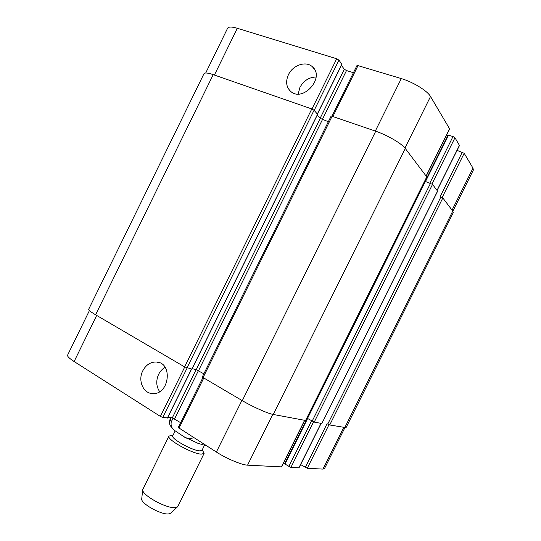 <?xml version="1.0" encoding="UTF-8"?>
<svg xmlns="http://www.w3.org/2000/svg" width="541" height="541" viewBox="0 0 541 541"><rect width="100%" height="100%" fill="white"/><g stroke="black" fill="none" stroke-linecap="round" stroke-linejoin="round"><path stroke-width="0.81" d="M193.597 437.547C190.358 439.272 187.159 439.001 184.008 436.756L174.729 430.562C171.761 428.526 170.598 425.625 171.26 421.845L173.1 418.119M204.43 445.378L202.023 450.247L199.67 450.842C192.136 450.612 170.408 438.413 172.755 435.789L175.156 430.92M202.266 449.747L204.106 453.405L201.306 454.136C192.292 453.94 166.114 439.231 168.981 436.046L173.005 435.282M204.106 453.405L177.935 506.288L177.482 506.849L174.858 507.6C165.925 508.506 141.559 494.859 142.702 489.659L168.981 436.046M170.848 513.118L168.454 513.95C160.927 514.809 140.775 503.475 141.722 498.971L141.742 498.734M288.427 74.705C292.83 65.076 306.084 60.606 312.441 66.82C325.303 77.377 303.116 102.533 290.835 91.53C286.23 87.25 285.425 81.644 288.427 74.705M316.1 77.032C309.087 77.194 303.69 80.643 299.924 87.385L298.186 93.999M142.79 370.795C146.097 364.715 150.689 361.794 156.579 362.03C173.221 362.788 169.299 395.065 152.616 393.564C143.196 393.537 137.671 380.431 142.79 370.795M165.113 367.353C162.347 368.908 160.19 371.241 158.628 374.331C155.862 380.627 156.193 386.396 159.636 391.65M341.851 64.278L338.957 60.125L336.718 58.766L237.316 28.281C231.785 26.658 228.545 26.651 227.585 28.267L205.695 72.994M353.429 72.724L346.497 70.553L344.326 69.248L341.412 65.407M426.22 176.062L449.659 128.934L430.528 96.508C427.464 90.902 413.236 82.117 401.3 78.573L357.067 65.353L332.059 115.997M437.114 190.432L459.492 145.495L454.967 137.732L453 136.548L448.124 135.054L425.138 181.269L447.874 135.52L446.596 135.088M448.124 135.054L425.185 181.276M452.858 211.186L473.334 170.104L473.003 168.156L464.185 153.279L457.064 150.364M167.399 417.929L162.76 417.422L160.379 416.414L74.117 361.523C69.363 358.44 67.185 356.316 67.598 355.139L89.414 310.575M344.847 427.789L324.465 468.668L322.957 469.101L307.274 468.283L300.62 464.591M321.138 423.38L299.024 467.796L290.902 467.424L284.586 463.84L307.268 418.355M284.586 463.84L307.227 418.328L284.728 463.522L283.599 462.832M304.739 420.323L281.584 466.883L247.555 465.165C241.841 465.023 226.618 458.653 216.359 452.033L178.246 427.525L202.895 377.604M180.64 422.683L172.302 417.889L167.845 417.26M317.553 114.266L314.057 110.249L311.799 108.944L213.215 74.638C207.805 72.812 204.721 72.508 203.964 73.732L88.67 309.31C88.44 310.101 90.76 311.927 95.608 314.801L184.616 366.899L191.852 369.084M192.177 368.664L196.234 369.686L203.869 373.824M305.591 420.485L426.842 176.995L405.29 148.477C401.855 143.636 387.457 135.182 375.738 131.199L331.18 115.957L202.266 377.07L242.294 400.665C252.803 406.873 267.91 413.588 273.266 414.467L305.591 420.485L426.788 176.812M321.848 423.508L437.635 191.21L432.53 184.386L424.983 181.289L307.132 418.227L314.233 422.095L321.848 423.508L437.588 191.054M307.017 417.902L424.57 181.56M305.293 467.431L327.075 423.698L329.726 424.976L346.044 427.661L453.257 212.667L452.763 211.058L442.822 197.952L440.185 196.586L462.312 152.163M328.326 121.725L320.231 118.378L317.236 115.145M171.26 421.845L170.117 418.991C169.347 421.946 169.259 423.779 169.854 424.475C169.786 425.287 171.402 427.309 174.716 430.548M96.69 315.437L74.117 361.523M343.663 427.566L322.957 469.101M328.982 424.705L307.274 468.283M321.023 423.36L298.875 467.843M313.577 421.865L290.902 467.424M311.562 420.817L288.82 466.531M307.599 418.558L284.924 464.144M304.603 420.303L281.415 466.93M272.765 414.372L247.555 465.165M241.908 400.441L216.359 452.033M203.734 378.091L178.97 428.242M198.405 370.646L174.601 418.869M196.099 369.652L172.302 417.889M191.494 369.09L167.338 418.065M187.132 368.002L162.76 417.422M184.751 366.981L160.379 416.414M214.412 75.057L237.316 28.281M452.066 210.145L473.003 168.156M442.18 197.458L464.185 153.279M437.04 190.331L459.458 145.306M431.975 183.94L454.967 137.732M429.892 183L453 136.548M425.564 181.397L448.604 135.081M426.132 175.947L449.618 128.717M404.945 148.045L430.528 96.508M375.312 131.05L401.3 78.573M332.986 116.322L358.156 65.346M322.301 119.595L346.497 70.553M320.137 118.276L344.326 69.248M317.391 113.86L341.953 64.075M314.172 110.378L338.957 60.125M311.954 109.005L336.718 58.766M307.491 418.491L425.442 181.357M312.164 421.162L430.541 183.243M314.233 422.095L432.53 184.386M327.758 424.09L440.929 196.87M329.726 424.976L442.822 197.952M344.712 427.762L452.763 211.058M95.608 314.801L213.215 74.638M184.616 366.899L311.799 108.944M186.97 367.961L314.057 110.249M191.812 369.172L317.628 114.117M196.234 369.686L320.231 118.378M198.52 370.713L322.422 119.642M203.037 377.686L332.215 116.051M242.294 400.665L375.738 131.199M273.266 414.467L405.29 148.477M206.621 445.838L197.857 443.282L184.008 436.756M170.767 417.672L170.117 418.991M170.679 513.281L177.482 506.849M141.722 498.971L142.702 489.659M314.355 69.12L312.441 66.82M159.615 362.774L156.579 362.03M167.46 418.044L191.595 369.118M317.466 113.941L341.993 64.223M424.983 181.289L307.132 418.227M317.682 114.239L191.927 369.172"/></g></svg>
